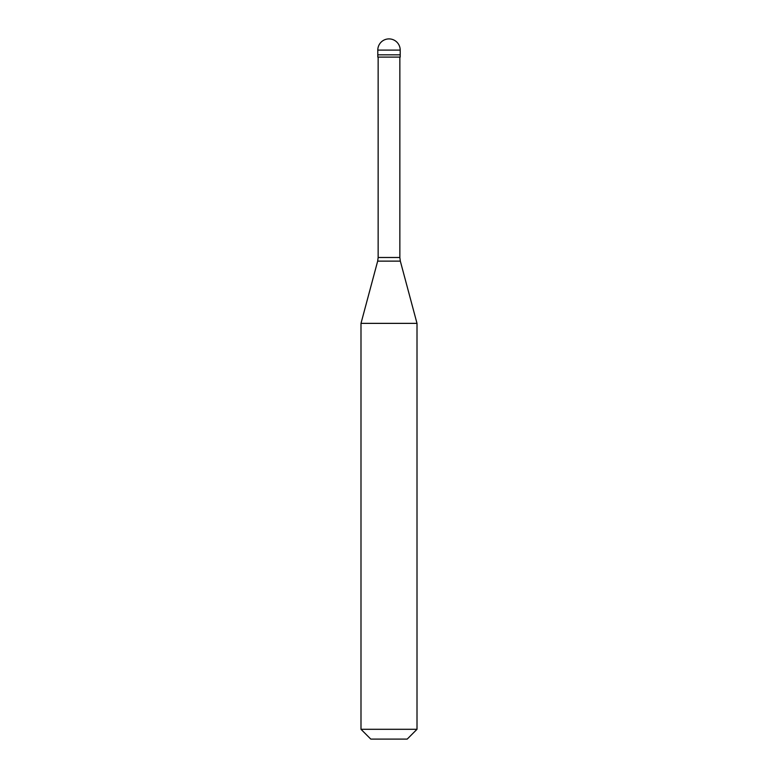 <?xml version="1.0" encoding="UTF-8"?>
<svg xmlns="http://www.w3.org/2000/svg" width="778" height="778" viewBox="0 0 778 778"><rect width="100%" height="100%" fill="white"/><g stroke="black" fill="none" stroke-linecap="round" stroke-linejoin="round"><path stroke-width="1.17" d="M400.203 50.103L400.203 54.83L377.797 54.83L400.203 54.83L400.203 57.105L377.797 57.105L377.797 50.103L400.203 50.103A11.203 11.203 0 0 0 389 38.9A11.203 11.203 0 0 0 377.797 50.103M417.008 323.366L360.992 323.366L360.992 729.297L417.008 729.297L417.008 323.366L400.33 261.126L377.67 261.126L360.992 323.366M417.008 729.297L407.205 739.1L370.795 739.1L360.992 729.297M399.853 57.105L399.853 257.499L378.147 257.499L377.67 261.126M399.853 257.499L400.33 261.126M378.147 57.105L378.147 257.499"/></g></svg>
